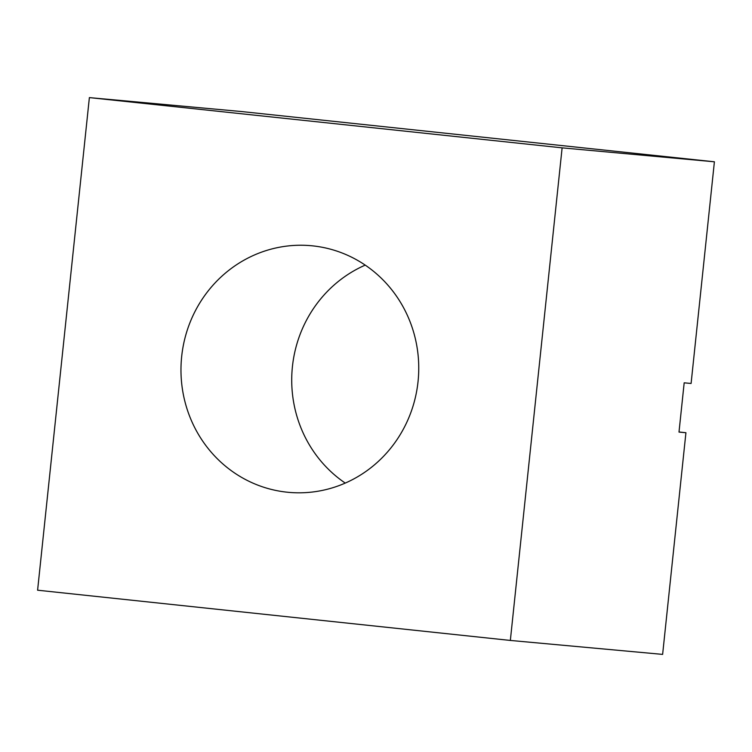 <?xml version="1.0" encoding="UTF-8"?>
<svg xmlns="http://www.w3.org/2000/svg" width="752" height="752" viewBox="0 0 752 752"><rect width="100%" height="100%" fill="white"/><g stroke="black" fill="none" stroke-linecap="round" stroke-linejoin="round"><path stroke-width="1.13" d="M286.916 492.175A123.826 118.854 -84.8 0 0 288.571 492.344A123.826 118.854 -84.8 0 0 418.131 380.728A123.826 118.854 -84.8 0 0 312.804 245.876A123.826 118.854 -84.8 0 0 311.149 245.716A123.826 118.854 -84.8 0 0 181.589 357.332A123.826 118.854 -84.8 0 0 286.916 492.175M89.375 97.61L241.655 111.559L714.4 161.793L562.12 147.853L510.345 640.441L37.6 590.207L89.375 97.61L562.12 147.853M714.4 161.793L691.097 383.464L684.179 382.824L679 432.09L685.927 432.72L662.625 654.39L510.345 640.441M679.009 431.986L685.927 432.72M365.218 265.118A123.826 118.854 -84.8 0 0 292.255 368.33A123.826 118.854 -84.8 0 0 345.253 483.085"/></g></svg>
